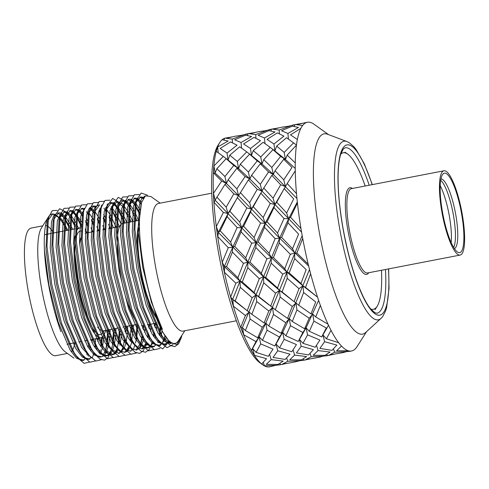 <?xml version="1.0" encoding="UTF-8"?>
<svg xmlns="http://www.w3.org/2000/svg" width="489" height="489" viewBox="0 0 489 489"><rect width="100%" height="100%" fill="white"/><g stroke="black" fill="none" stroke-linecap="round" stroke-linejoin="round"><path stroke-width="0.73" d="M67.427 353.443L55.801 355.686A64.982 14.841 -100.9 0 1 28.9 294.702A64.982 14.841 -100.9 0 1 31.143 228.082L42.769 225.839M333.412 354.427L322.728 356.285M342.96 352.642L346.383 351.677L334.641 352.227L329.415 354.953L342.954 352.642M336.854 345.106L331.988 350.393L319.892 348.382L324.623 341.713L336.854 345.106M316.524 345.368L318.064 350.582L313.156 355.314L324.953 355.338L330.063 352.049L318.064 350.582M310.063 353.449L311.2 356.756L305.98 359.488L313.241 358.388M319.525 357.172L322.942 356.206L311.2 356.756M303.394 358.834L303.926 360.142L299.292 360.815M309.971 358.957L303.926 360.142M328.541 134.628L314.085 124.267A116.48 26.595 79.1 0 0 310.491 122.433A116.48 26.595 79.1 0 0 308.076 122.164A116.48 26.595 79.1 0 0 307.343 122.256A116.48 26.595 79.1 0 0 302.618 125.514A116.48 26.595 79.1 0 0 300.869 128.338A116.48 26.595 79.1 0 0 297.367 139.463A116.48 26.595 79.1 0 0 296.45 145.111A116.48 26.595 79.1 0 0 295.258 162.929A116.48 26.595 79.1 0 0 295.264 170.844A116.48 26.595 79.1 0 0 296.499 193.601A116.48 26.595 79.1 0 0 297.428 203.014A116.48 26.595 79.1 0 0 300.961 228.491A116.48 26.595 79.1 0 0 302.722 238.473A116.48 26.595 79.1 0 0 308.211 264.17A116.48 26.595 79.1 0 0 310.631 273.754A116.48 26.595 79.1 0 0 317.538 297.159A116.48 26.595 79.1 0 0 320.381 305.399A116.48 26.595 79.1 0 0 328.033 324.219A116.48 26.595 79.1 0 0 331.016 330.307L326.426 338.785L322.917 334.934L321.676 336.933L326.285 327.978L313.932 321.132L309.323 331.255L306.083 327.838L307.581 334.837L319.892 340.051L315.228 347.233L302.984 343.315L299.476 339.464L301.187 346.243L296.45 352.911L308.547 354.922L313.412 349.635L301.187 346.243M307.581 334.837L302.984 343.315M321.676 336.933L309.323 331.255M293.082 349.898L294.623 355.112L289.714 359.843L301.517 359.867L306.621 356.579L294.623 355.112M286.621 357.979L287.764 361.285L282.538 364.018L289.8 362.917M296.083 361.701L299.5 360.735L287.764 361.285M279.952 363.364L280.484 364.672L275.851 365.344M286.53 363.486L280.484 364.672M264.384 365.815L276.059 365.265L269.5 366.836A116.48 26.595 -100.9 0 1 262.758 364.831A116.48 26.595 -100.9 0 1 261.664 363.981A116.48 26.595 -100.9 0 1 251.358 350.521A116.48 26.595 -100.9 0 1 240.661 327.465A116.48 26.595 -100.9 0 1 230.631 297.067A116.48 26.595 -100.9 0 1 222.232 262.306A116.48 26.595 -100.9 0 1 216.303 226.584A116.48 26.595 -100.9 0 1 213.418 193.393A116.48 26.595 -100.9 0 1 213.858 165.985A116.48 26.595 -100.9 0 1 217.581 147.042A116.48 26.595 -100.9 0 1 219.793 142.488A116.48 26.595 -100.9 0 1 224.225 138.424A116.48 26.595 -100.9 0 1 225.301 138.112L228.43 137.507M261.768 363.963A116.48 26.595 79.1 0 0 264.433 365.803M309.182 318.211L312.691 314.072L310.986 313.877L315.711 301.964L303.614 292.501L298.748 305.246L295.979 302.984L296.939 309.928L309.182 318.211L304.592 328.749L292.281 321.475L289.25 318.602L290.49 325.662L285.882 335.784L282.642 332.367L284.14 339.366L279.543 347.844L276.034 343.999L277.746 350.772L273.015 357.447L285.105 359.452L289.977 354.164L277.746 350.772M296.939 309.928L292.281 321.475M331.016 330.307A116.48 26.595 79.1 0 0 338.663 342.703A116.48 26.595 79.1 0 0 341.499 346.053L336.597 350.784L348.394 350.809A116.48 26.595 79.1 0 0 350.802 351.078A116.48 26.595 79.1 0 0 351.542 350.986A116.48 26.595 79.1 0 0 356.267 347.728A116.48 26.595 79.1 0 0 357.049 346.609L366.609 331.603M341.499 346.053A116.48 26.595 79.1 0 0 348.394 350.809M310.986 313.877L298.748 305.246M290.49 325.662L302.85 332.508L306.083 327.838L304.592 328.749M279.543 347.844L291.786 351.762L296.45 344.58L284.14 339.366M299.476 339.464L298.241 341.463L285.882 335.784M269.641 354.427L271.181 359.641L266.279 364.372L278.076 364.397L283.18 361.108L271.181 359.641M264.439 365.748L263.284 362.404M254.372 355.32L266.536 358.694L261.676 363.975M251.456 350.503A116.48 26.595 79.1 0 0 254.414 355.295M298.999 288.669L302.954 285.845L300.949 283.479L306.163 269.616L294.671 258.62L289.201 272.899L286.854 272.08L287.19 278.284L298.999 288.669L294.097 301.689L282.092 291.933L279.512 290.374L280.173 297.031L275.307 309.775L272.538 307.514L273.498 314.458L268.84 326.004L265.808 323.131L267.055 330.191L262.446 340.313L259.201 336.897L260.698 343.895L256.102 352.373L252.703 348.639M287.19 278.284L282.092 291.933M338.663 342.703L326.426 338.785M300.949 283.479L289.201 272.899M302.85 332.508L298.241 341.463M316.108 296.034L302.954 285.845L286.854 272.08L284.769 268.705L273.418 257.581L271.224 257.55L271.23 263.149L265.759 277.428L263.412 276.609L263.748 282.813L258.65 296.462L256.071 294.904L256.731 301.56L251.866 314.305L249.097 312.043L250.062 318.987L245.399 330.54L242.458 327.74M280.173 297.031L292.269 306.493L295.979 302.984L294.097 301.689M292.666 300.564L279.512 290.374L277.507 288.009L265.759 277.428M273.498 314.458L285.747 322.74L289.25 318.602L287.544 318.406L275.307 309.775M267.055 330.191L279.408 337.037L282.642 332.367L281.151 333.278L268.84 326.004M276.034 343.999L274.8 345.992L262.446 340.313M256.102 352.373L268.345 356.292L273.009 349.109L260.698 343.895M254.433 355.271L252.77 348.706M243.681 334.757L255.967 341.566L251.364 350.509M240.765 327.447A116.48 26.595 79.1 0 0 243.724 334.721L242.52 327.795M290.319 254.317L294.665 253.021L292.556 248.718L298.577 234.103L287.984 222.807L281.615 237.385L279.604 238.149L279.28 243.002L290.319 254.317L284.769 268.705M279.28 243.002L273.418 257.581M320.381 305.399L315.723 316.945L312.691 314.072L313.932 321.132M328.033 324.219L315.723 316.945M250.062 318.987L262.306 327.269L257.715 337.807L245.399 330.54M292.556 248.718L281.615 237.385M256.731 301.56L268.828 311.022L264.103 322.936L251.866 314.305M292.269 306.493L287.544 318.406M308.675 266.089L279.604 238.149L277.52 233.021L267.104 221.78L265.197 223.345L264.549 227.336L258.174 241.914L256.163 242.678L255.839 247.532L249.977 262.11L247.782 262.086L247.789 267.679L242.318 281.957L239.971 281.138L240.307 287.343L235.215 300.992L232.715 299.482M271.23 263.149L282.721 274.152L286.854 272.08L271.224 257.55L269.115 253.247L258.174 241.914M263.748 282.813L275.558 293.198L279.512 290.374L263.412 276.609L261.328 273.235L249.977 262.11M268.828 311.022L272.538 307.514L258.65 296.462M269.231 305.093L256.071 294.904L254.066 292.538L242.318 281.957M262.306 327.269L265.808 323.131L264.103 322.936M255.967 341.566L259.201 336.897L257.715 337.807M233.357 306.145L245.392 315.558L240.674 327.447M230.729 297.049A116.48 26.595 79.1 0 0 233.4 306.102M310.631 273.754L305.533 287.404L302.954 285.845L303.614 292.501M317.538 297.159L305.533 287.404M284.011 218.51L288.632 218.815L286.627 212.99L293.693 198.895L284.213 188.571L276.731 202.177L274.94 204.512L273.987 207.544L284.011 218.51L277.52 233.021M273.987 207.544L267.104 221.78M240.307 287.343L252.116 297.728L247.22 310.747L235.215 300.992M247.789 267.679L259.28 278.681L254.066 292.538M282.721 274.152L277.507 288.009M286.627 212.99L276.731 202.177M301.579 232.122L274.94 204.512L273.058 198.131L263.773 188.033L261.737 191.547M264.549 227.336L275.136 238.632L279.604 238.149L265.197 223.345L263.186 217.519L253.29 206.706L251.499 209.041L250.545 212.073L243.663 226.309L241.755 227.874L241.108 231.872L234.732 246.444L232.727 247.208L232.397 252.061L226.535 266.639L224.414 266.615M255.839 247.532L266.884 258.846L271.224 257.55L256.163 242.678L254.078 237.55L243.663 226.309M259.28 278.681L263.412 276.609L247.782 262.086L245.674 257.776L234.732 246.444M252.116 297.728L256.071 294.904L239.971 281.138L237.892 277.764L226.535 266.639M233.424 306.126L232.776 299.555M245.79 309.629L232.678 299.47M245.392 315.558L249.097 312.043L247.22 310.747M279.408 337.037L274.8 345.992M224.414 272.269L235.839 283.21L230.637 297.043M222.336 262.287A116.48 26.595 79.1 0 0 224.457 272.22M232.397 252.061L243.443 263.375L237.892 277.764M241.108 231.872L251.694 243.161L245.674 257.776M275.136 238.632L269.115 253.247M302.722 238.473L296.86 253.051L294.665 253.021L294.671 258.62M308.211 264.17L296.86 253.051M280.674 184.769L285.448 186.578L283.742 179.799L275.032 170.722L273.314 174.457L271.829 175.374L280.674 184.769L273.058 198.131M271.829 175.374L263.773 188.033M296.951 198.479L273.314 174.457L271.817 167.458L263.748 159.646L261.982 163.986L260.282 163.791L251.59 175.251L249.873 178.986L248.388 179.903L238.296 196.077M262.153 190.881L253.29 206.706M260.771 193.1L270.252 203.424L274.94 204.512L262.012 191.107L260.301 184.335L251.59 175.251M250.545 212.073L260.57 223.045L265.197 223.345L251.499 209.041L249.616 202.66L240.331 192.562M251.694 243.161L256.163 242.678L241.755 227.874L239.744 222.055L229.848 211.236L228.057 213.571L227.104 216.603L220.227 230.839L218.375 232.361M243.443 263.375L247.782 262.086L218.351 232.446M295.24 168.454L285.423 159.457L283.718 159.261L291.994 167.446L283.742 179.799M283.718 159.261L275.032 170.722M235.839 283.21L239.971 281.138L224.39 266.652M224.482 272.275L224.475 266.743M285.747 322.74L281.151 333.278M275.558 293.198L270.661 306.218M266.884 258.846L261.328 273.235M260.57 223.045L254.078 237.55M270.252 203.424L263.186 217.519M297.428 203.014L290.545 217.25L288.632 218.815L287.984 222.807M300.961 228.491L290.545 217.25M295.258 162.929L287.184 155.117L285.423 159.457L284.182 152.397L276.676 146.101L274.891 150.936L273.015 149.64L280.649 156.382L271.817 167.458M273.015 149.64L263.748 159.646M296.499 193.601L287.214 183.503L285.179 187.018M285.594 186.352L284.213 188.571M296.45 145.111L287.184 155.117M350.802 351.078L346.169 351.756M217.721 236.462L228.253 247.691L222.244 262.281M216.407 226.56A116.48 26.595 79.1 0 0 217.77 236.413M227.104 216.603L237.128 227.574L230.637 242.079L220.227 230.839M238.711 195.411L237.336 197.629L246.811 207.959L239.744 222.055M237.336 197.629L229.848 211.236M248.388 179.903L257.238 189.298L249.616 202.66M260.282 163.791L268.553 171.975L260.301 184.335M295.264 170.844L287.214 183.503M283.932 136.131L273.926 143.992L267.031 139.396L277.428 132.867L283.932 136.131M276.676 146.101L286.554 137.745L295.808 144.53M297.367 139.463L290.466 134.866L300.869 128.338M280.649 156.382L285.423 159.457L274.891 150.936L273.926 143.992M268.553 171.975L273.314 174.457L261.982 163.986L260.741 156.926L253.235 150.63L251.45 155.465L249.573 154.169L240.307 164.176L238.546 168.516L236.841 168.32L228.149 179.781L226.431 183.516L224.946 184.432L215.294 199.909M257.238 189.298L262.012 191.107L249.873 178.986L248.381 171.987L240.307 164.176M246.811 207.959L251.499 209.041L238.571 195.637L236.859 188.864L228.149 179.781M237.128 227.574L241.755 227.874L215.166 200.203M213.944 202.214L223.369 212.489L216.315 226.554M213.522 193.375A116.48 26.595 79.1 0 0 213.993 202.171M224.946 184.432L233.797 193.827L226.175 207.189L216.89 197.091M236.841 168.32L245.111 176.505L236.859 188.864M249.573 154.169L257.208 160.912L248.381 171.987M253.235 150.63L263.113 142.275L270.197 147.354L260.741 156.926M293.638 142.825L284.182 152.397M281.823 127.189L290.203 126.003L279.176 130.043L273.296 129.273L281.835 127.189M287.905 133.454L298.473 127.446L292.44 126.125L281.511 130.722L287.905 133.454L288.449 139.004M302.618 125.514L296.737 124.738L305.277 122.66M270.197 147.354L274.891 150.936M257.208 160.912L261.982 163.986L251.45 155.465L250.484 148.522L243.589 143.931L253.987 137.397L260.49 140.661L250.484 148.522M245.111 176.505L249.873 178.986L238.546 168.516L237.299 161.456L229.799 155.16L228.008 159.995L226.132 158.699L216.865 168.705L215.16 172.917M233.797 193.827L238.571 195.637L226.431 183.516L215.136 173.069M213.442 172.892L221.67 181.034L213.436 193.369M213.962 165.967A116.48 26.595 79.1 0 0 213.497 172.855M226.132 158.699L233.773 165.441L224.94 176.517L216.865 168.705M229.799 155.16L239.677 146.804L246.762 151.883L237.299 161.456M275.038 131.975L264.463 137.984L258.076 135.251L268.999 130.655L275.038 131.975M294.549 126.431L294.549 124.836L289.274 126.015M279.372 133.723L279.176 130.043M265.014 143.534L264.463 137.984M246.762 151.883L251.45 155.465M233.773 165.441L238.546 168.516L228.008 159.995L227.049 153.051L220.148 148.46L230.545 141.926L237.055 145.19L227.049 153.051M216.272 151.358L223.32 156.413L213.876 165.967M217.684 147.024A116.48 26.595 79.1 0 0 216.334 151.327M251.597 136.504L241.022 142.513L234.634 139.781L245.564 135.184L251.597 136.504M258.381 131.718L266.762 130.532L255.735 134.573L249.861 133.803L258.394 131.718M278.589 127.873L265.833 130.545M302.031 123.344L294.549 124.836M271.108 130.96L271.108 129.365M255.936 138.259L255.735 134.573M241.572 148.063L241.022 142.513M222.153 139.72L228.155 141.034L217.605 147.03M224.329 138.405A116.48 26.595 79.1 0 0 222.214 139.701M234.94 136.248L243.32 135.062L232.293 139.102L226.419 138.332L234.958 136.248M255.148 132.403L242.391 135.074M231.713 136.938L224.249 138.418M262.758 364.831L260.093 362.917A114.029 26.039 -100.9 0 1 220.423 262.55A114.029 26.039 -100.9 0 1 218.027 145.257L219.793 142.488M75.037 235.796A55.911 12.769 79.1 0 0 80.355 296.847A55.911 12.769 79.1 0 0 100.037 337.752A55.911 12.769 79.1 0 0 100.96 337.722A55.911 12.769 79.1 0 0 103.277 336.096M103.815 335.265A55.911 12.769 79.1 0 0 105.532 330.466M86.687 232.96A55.911 12.769 79.1 0 0 85.129 230.93M80.978 227.947A55.911 12.769 79.1 0 0 79.744 227.929A55.911 12.769 79.1 0 0 76.021 232.269M75.263 242.733A52.72 12.042 79.1 0 0 77.849 281.401A52.72 12.042 79.1 0 0 102.097 333.577M102.739 332.783A52.72 12.042 79.1 0 0 102.849 332.612L104.029 330.76M81.883 231.175A52.72 12.042 79.1 0 0 76.131 237.477M365.638 332.496A101.987 23.289 -100.9 0 1 320.429 238.363A101.987 23.289 -100.9 0 1 327.306 134.163L346.878 141.535A90.93 20.764 79.1 0 0 339.562 228.045A90.93 20.764 79.1 0 0 381.053 318.357L365.638 332.496M69.365 228.106L65.141 219.677M64.835 219.158L61.357 214.06M60.923 213.546L60.324 212.88M57.274 210.38L52.305 210.612L48.814 217.03L48.325 218.901L46.975 246.309L51.773 284.555L61.571 323.37L73.876 352.331L77.549 357.789L84.096 363.315L89.628 362.056M92.452 357.435L93.356 354.776M93.888 352.758L93.332 354.152M94.854 347.557L95.685 338.743M75.227 226.975L71.003 218.546M70.697 218.027L67.213 212.929M66.779 212.409L59.597 208.699L54.676 215.9L54.187 217.77L52.836 245.172L57.635 283.424L67.433 322.239L79.738 351.194L83.405 356.652L89.958 362.184L95.483 360.925M99.75 351.628L100.324 349.855M100.716 346.426L101.021 344.011M101.131 342.991L101.547 337.538M81.901 227.721L76.865 217.416M76.559 216.89L73.075 211.798M72.641 211.279L72.042 210.612M68.992 208.112L64.028 208.351L60.538 214.763L60.049 216.639L58.692 244.042L63.497 282.287L73.295 321.108L85.593 350.063L89.267 355.521L95.813 361.053L101.345 359.788M105.606 350.491L106.883 342.881M106.993 341.86L107.592 330.069M87.757 226.59L85.587 221.749M82.72 216.279L77.904 209.481M74.854 206.981L69.884 207.214L66.394 213.632L65.911 215.502L64.554 242.911L69.359 281.157L79.151 319.971L91.455 348.932L95.129 354.391L100.043 359.109L104.518 360.179L108.216 357.465L111.498 349.452M112.433 344.158L112.745 341.744M112.855 340.729L113.436 330.454M93.619 225.46L91.449 220.618M88.582 215.148L86.394 211.67M84.359 209.017L84.084 208.699M80.716 205.851L75.746 206.083L72.256 212.501L71.767 214.371L70.416 241.78L75.214 280.026L85.013 318.84L97.317 347.801L100.991 353.26L107.537 358.785L113.063 357.526M115.887 352.905L116.798 350.246M117.336 348.199L118.607 340.613M118.717 339.592L119.292 329.323M99.481 224.323L97.305 219.482M94.444 214.017L90.654 208.4M90.22 207.88L89.945 207.568M86.571 204.714L81.608 204.952L78.118 211.364L77.629 213.241L76.278 240.643L81.076 278.895L90.875 317.709L103.173 346.664L106.847 352.123L113.399 357.655L118.925 356.395M121.749 351.774L123.179 347.135L120.991 351.371M123.197 347.062L124.463 339.482M125.05 331.774L125.153 328.192M105.343 223.192L103.167 218.351M100.3 212.88L98.925 210.625M96.082 206.749L95.483 206.083M92.433 203.583L87.464 203.821L83.974 210.233L83.491 212.11L82.134 239.512L86.938 277.758L96.736 316.572L109.035 345.534L112.708 350.992L119.255 356.524L124.787 355.259M127.611 350.637L129.041 346.004L126.853 350.234M130.013 340.76L130.325 338.351M130.435 337.331L131.015 327.062M113.479 227.782L109.029 217.22M106.162 211.749L103.974 208.271M101.944 205.618L101.663 205.301M98.295 202.452L93.326 202.684L89.835 209.103L89.346 210.973L87.996 238.381L92.794 276.627L102.592 315.442L114.897 344.403L118.57 349.861L125.117 355.387L130.649 354.128M133.473 349.507L134.353 346.224M135.875 339.629L136.186 337.214M136.297 336.194L136.896 324.409M119.34 226.651L112.886 212.153L110.648 208.357M107.8 204.488L107.525 204.17M104.151 201.321L99.188 201.554L95.697 207.972L95.208 209.842L93.857 237.251L98.656 275.496L108.454 314.311L120.752 343.272L124.426 348.724L130.979 354.256L136.504 352.997M139.328 348.376L140.759 343.736M140.777 343.669L142.042 336.084M142.629 328.382L142.715 325.778M124.304 223.192L118.741 211.022L115.691 206.003M125.294 223.002L120.985 213.827L116.883 207.415L113.381 203.033M110.013 200.184L105.049 200.423L101.553 206.835L101.07 208.711L99.713 236.114L104.518 274.36L114.316 313.18L126.614 342.135L130.288 347.593L135.202 352.318L139.677 353.382L143.381 350.668L146.676 342.593M147.599 337.361L148.014 333.932M148.485 327.245L148.577 324.647M130.166 222.061L128.778 218.662M127.965 216.78L123.741 208.351M123.436 207.831L122.366 206.095M120.306 203.173L112.653 198.43L107.415 205.704L106.926 207.581L105.575 234.983L110.373 273.229L120.172 312.043L132.476 341.004L136.15 346.463L141.064 351.188L145.539 352.251L149.237 349.537L151.932 342.826M153.454 336.23L153.876 332.801M154.347 326.114L154.432 323.516M136.028 220.924L134.64 217.532M133.827 215.649L132.47 212.691M129.298 206.7L125.814 201.602M125.38 201.089L118.197 197.379L113.277 204.573L112.788 206.444L111.437 233.852L116.235 272.098L126.034 310.912L138.338 339.873L142.006 345.332L148.558 350.857L154.084 349.598M157.819 342.318L158.357 340.271L157.794 341.695M159.316 335.099L160.105 327.013M139.689 214.518L135.465 206.089M135.16 205.569L131.675 200.472M131.241 199.958L130.642 199.286M127.592 196.786L122.629 197.024L119.139 203.442L118.65 205.313L117.299 232.715L122.097 270.967L131.896 309.781L144.194 338.736L147.867 344.195L154.414 349.727L159.946 348.468M164.206 339.17L164.866 335.937M141.021 204.433L137.537 199.341M137.103 198.821L136.822 198.503M133.454 195.655L128.485 195.893L124.995 202.305L124.512 204.182L123.155 231.584L127.959 269.83L137.751 308.651L150.056 337.606L153.729 343.064L162.684 348.92L169.06 341.56M143.332 198.131L142.366 197.024M139.316 194.524L134.347 194.756L130.856 201.175L130.367 203.045L129.017 230.453L133.815 268.699L143.613 307.514L155.918 336.475L159.591 341.933L167.024 347.71L172.972 344.574M147.568 195.221L141.144 193.039L136.718 200.044L136.229 201.914L134.878 229.323L139.677 267.569L149.475 306.383L161.773 335.344L165.447 340.802L170.361 345.521L174.836 346.585L178.54 343.871L181.26 337.789L181.884 335.356M137.935 198.778L141.627 202.177L141.003 204.512L139.524 218.394L141.535 202.495L145.404 195.844L150.844 196.492M66.767 230.441L64.53 225.826M63.906 224.665L59.719 218.192M59.585 218.027L52.72 213.925L47.708 220.82L47.237 222.636L45.978 248.693L50.569 285.069L59.909 321.982L71.632 349.519L75.11 354.684L79.774 359.177L84.035 360.222L82.415 360.534M88.491 356.206L88.998 355.179M90.489 350.833L90.948 348.883M91.944 342.624L92.225 339.733M72.629 229.304L70.385 224.696M69.768 223.528L65.581 217.061M65.447 216.896L61.755 213.497M61.064 213.143L58.582 212.788L53.57 219.689L53.099 221.499L51.834 247.562L56.424 283.938L65.77 320.851L77.494 348.388L80.972 353.547L85.636 358.046L89.89 359.091L88.277 359.403L91.137 357.691M94.353 355.075L94.86 354.042M96.351 349.702L96.938 347.147M97.806 341.493L98.112 338.272M78.491 228.174L76.247 223.559M75.624 222.397L71.437 215.93M71.302 215.765L67.616 212.367M66.926 212.012L64.444 211.658L59.432 218.552L58.961 220.368L57.696 246.432L62.286 282.801L71.632 319.72L83.356 347.257L88.026 353.853M100.214 353.944L100.722 352.917M100.813 352.703L102.073 349.085L103.949 337.471M104.071 335.827L104.139 334.653M86.828 232.929L85.165 228.895M82.109 222.428L73.478 211.236M72.782 210.875L70.306 210.527L65.288 217.422L64.817 219.237L63.558 245.295L68.148 281.67L77.488 318.584L89.212 346.126L92.69 351.285L97.354 355.778L101.608 356.823L103.448 356.023M104.346 355.252L106.578 351.78M106.675 351.573L108.534 345.485M108.656 344.886L109.805 336.334M109.927 334.696L110.159 329.574M92.684 231.798L91.027 227.758M87.971 221.297L86.076 217.923M83.161 213.662L79.334 210.099M78.643 209.744L76.162 209.39L71.73 214.543M72.256 212.501L70.679 218.106L69.42 244.164L74.004 280.539L83.35 317.453L95.074 344.989L98.552 350.148L103.216 354.647L107.47 355.692L109.31 354.892M110.208 354.115L112.439 350.65M112.531 350.442L114.389 344.354M114.518 343.755L115.667 335.203M115.789 333.559L116.021 328.443M98.546 230.667L96.883 226.627M93.827 220.166L87.812 211.138M84.505 208.614L82.024 208.259L77.592 213.406M78.118 211.364L76.541 216.969L75.275 243.033L79.866 279.408L89.212 316.322L100.936 343.859L106.847 352.123M105.606 350.454L113.326 354.562L115.172 353.755M116.064 352.985L118.301 349.519M119.787 345.173L120.251 343.223M120.373 342.618L121.529 334.073M104.408 229.537L102.745 225.496M99.689 219.029L94.878 211.401M94.744 211.23L90.129 207.385M83.974 210.233L82.403 215.838L81.137 241.902L85.728 278.272L95.068 315.185L106.791 342.728L112.708 350.992M111.468 349.323L119.188 353.431L124.157 348.382M124.255 348.174L126.113 342.086M126.235 341.487L127.384 332.942M127.507 331.297L127.745 326.175M110.269 228.4L108.607 224.365M105.551 217.898L103.656 214.524M100.74 210.264L99.53 208.876M96.223 206.346L93.741 205.997L88.729 212.892L88.258 214.708L86.999 240.765L91.59 277.141L100.93 314.054L112.653 341.591L116.131 346.756L120.795 351.249L125.05 352.294L126.889 351.493M127.788 350.723L130.019 347.251M130.111 347.043L131.37 343.425L133.601 325.044M116.125 227.269L110.881 215.777L105.392 207.746M126.602 351.206L116.895 340.772L105.172 313.235L95.826 276.322L91.241 239.946L92.5 213.889L94.756 207.801L97.983 205.178L99.603 204.86L94.591 211.761L94.12 213.571L92.855 239.634L97.445 276.01L106.791 312.923L118.515 340.46L121.993 345.619L126.651 350.112L130.905 351.163M121.223 224.237L116.743 214.647L111.254 206.609M101.027 208.876L99.982 212.44L98.717 238.504L103.307 274.873L112.647 311.793L124.371 339.329L127.849 344.488L132.513 348.981L136.767 350.032L140.441 347.318L143.094 341.157L143.693 338.688M144.683 332.434L145.092 327.899M126.914 222.684L122.605 213.516L114.493 203.308M113.803 202.953L111.321 202.599L106.309 209.494L105.838 211.309L104.579 237.367L109.169 273.742L118.509 310.656L130.233 338.199L133.711 343.357L138.375 347.85L142.629 348.901L147.599 343.853M149.09 339.507L149.677 336.958M150.545 331.304L150.948 326.768M132.776 221.554L128.992 213.369M128.369 212.208L122.482 203.846L117.183 201.468L112.751 206.615M113.277 204.573L111.7 210.178L110.435 236.236L115.025 272.611L124.371 309.525L136.095 337.062L139.573 342.227L144.237 346.719L148.485 347.765L153.46 342.722M154.952 338.376L155.41 336.426M156.407 330.167L156.957 323.027M138.631 220.423L134.848 212.238M134.224 211.071L130.037 204.604M129.903 204.439L126.217 201.04M125.526 200.686L123.039 200.331L118.032 207.232L117.562 209.041L116.296 235.105L120.887 271.481L130.233 308.394L141.957 335.931L145.429 341.09L150.092 345.582L154.347 346.634L152.733 346.945L155.6 345.234M158.815 342.618L159.322 341.585M160.808 337.245L162.03 330.931M140.086 209.94L135.899 203.473M135.765 203.308L132.079 199.909M131.382 199.555L128.9 199.2L124.469 204.347M124.995 202.305L123.417 207.911L122.158 233.974L126.749 270.344L136.089 307.263L147.812 334.8L151.29 339.959L155.954 344.452L160.209 345.503L166.15 337.899M137.244 198.418L134.762 198.069L129.75 204.964L129.279 206.78L128.02 232.837L132.605 269.213L141.951 306.126L153.674 333.669L157.152 338.828L161.816 343.321L166.071 344.366L169.487 342.007M143.687 197.58L140.624 196.933L136.193 202.085M136.718 200.044L135.141 205.649L133.876 231.707L138.466 268.082L147.812 304.995L159.536 332.532L163.008 337.691L170.93 343.315M59.481 218.369A74.793 17.078 79.1 0 0 52.017 214.06A74.793 17.078 79.1 0 0 48.478 216.865A74.793 17.078 79.1 0 0 44.389 249.555C45.501 274.531 52.225 308.18 60.96 331.75M44.389 249.555L48.949 285.38L58.289 322.294L70.013 349.837L76.473 358.217L82.409 360.534L85.275 358.822M87.476 355.283L88.038 353.865M89.334 349.195L89.89 346.157M90.606 340.044L90.636 339.714M71.009 229.622L70.233 227.941M69.487 226.407L65.233 219.078M64.951 218.681L64.145 217.605L57.788 213.045M56.962 213.1L53.735 215.728L51.479 221.817L50.22 247.874L54.805 284.25L64.151 321.163L75.874 348.7L82.335 357.086L88.264 359.403M95.19 348.064L95.752 345.026M96.467 338.914L96.492 338.584M75.343 225.276L71.088 217.947M70.813 217.55L66.962 213.338M66.571 213.051L63.649 211.908M61.229 212.709L57.341 220.68L56.076 246.743L60.667 283.119L70.013 320.032L81.736 347.569L91.443 358.003M99.194 353.015L99.732 351.658M101.052 346.933L101.474 344.751M101.614 343.889L102.384 337.031M81.95 225.68L76.95 216.81M76.669 216.419L72.824 212.202M72.433 211.914L69.511 210.777M67.085 211.578L63.203 219.549L61.938 245.612L66.528 281.982L75.868 318.895L87.592 346.438L94.053 354.818L99.988 357.141M102.727 355.564L105.593 350.527M105.618 350.466L107.329 343.62M107.47 342.758L108.405 333.419M108.497 331.408L108.546 329.886M87.812 224.543L85.728 220.447M82.812 215.68L78.68 211.071M78.295 210.783L75.367 209.647M72.947 210.441L69.059 218.418L67.8 244.476L72.39 280.851L81.73 317.764L93.454 345.301L99.915 353.688L105.85 356.004L108.717 354.293M109.273 353.633L111.455 349.397M111.48 349.329L113.191 342.483M113.332 341.628L114.267 332.288M114.353 330.277L114.402 328.755M93.674 223.412L91.59 219.316M88.393 214.151L87.268 212.684M84.151 209.653L81.229 208.516M78.808 209.31L74.921 217.281L73.656 243.345L78.246 279.72L87.592 316.634L99.316 344.17L105.771 352.557L111.706 354.873L113.332 354.562M112.507 354.641L114.579 353.162M115.135 352.502L117.317 348.26M118.631 343.535L119.053 341.353M119.194 340.497L120.123 331.157M99.53 222.281L97.445 218.18M94.255 213.021L89.438 208.149M84.664 208.18L80.783 216.15L79.518 242.214L84.108 278.583L93.448 315.503L105.178 343.04L114.884 353.474M118.369 353.51L120.441 352.031M124.493 342.398L124.909 340.222M125.771 333.254L125.985 330.02M126.076 328.009L126.125 326.487M105.392 221.15L103.307 217.049M100.392 212.281L99.304 210.808M95.875 207.385L92.947 206.248M93.741 205.997L92.121 206.309L88.894 208.937L86.639 215.019L85.379 241.077L89.97 277.452L99.31 314.366L111.034 341.909L120.74 352.343M124.23 352.373L126.296 350.894M130.355 341.267L130.771 339.085M131.627 332.117L131.981 325.356M111.254 220.013L109.169 215.918M106.254 211.15L105.166 209.677M101.73 206.254L101.156 205.887M130.086 351.243L132.158 349.763M135.484 343.058L136.633 337.954M136.773 337.098L137.794 325.747M117.109 218.883L111.021 208.546M107.592 205.123L107.018 204.75M102.25 204.781L98.362 212.752L97.097 238.815L101.688 275.191L111.034 312.104L122.757 339.641L132.464 350.075M135.948 350.112L141.339 341.927L142.488 336.823M143.35 329.855L143.613 325.607M116.883 207.415L113.845 204.274M113.454 203.986L109.701 202.911L111.321 202.599M108.106 203.65L104.224 211.621L102.959 237.685L107.549 274.054L116.889 310.973L128.613 338.51L138.326 348.944M141.81 348.975L146.639 342.538M147.935 337.868L148.491 334.831M149.206 328.724L149.475 324.476M131.156 221.865L128.833 216.621M128.087 215.081L126.749 212.519M123.552 207.36L122.745 206.279L116.388 201.719M113.968 202.513L110.08 210.49L108.821 236.548L113.405 272.923L122.751 309.837L134.475 337.379L140.936 345.76L146.871 348.076L149.738 346.365M153.79 336.738L154.353 333.7M155.068 327.587L155.337 323.339M137.012 220.735L134.695 215.484M133.943 213.95L129.689 206.621M129.414 206.224L125.563 202.012M125.172 201.725L121.425 200.643L118.197 203.271L115.942 209.359L114.677 235.417L119.267 271.792L128.613 308.706L140.337 336.243L146.798 344.629L152.733 346.945M159.652 335.607L160.753 328.382M160.912 326.695L160.936 326.34M139.805 212.819L135.551 205.49M135.27 205.093L134.463 204.017L128.112 199.451M125.685 200.252L121.804 208.222L120.538 234.286L125.129 270.661L134.469 307.575L146.193 335.112L152.66 343.498L158.595 345.815L162.165 343.235L165.086 336.291M141.132 203.962L137.281 199.744M136.896 199.457L133.968 198.32M131.547 199.121L127.66 207.091L126.4 233.155L130.991 269.525L140.331 306.438L152.055 333.981L158.515 342.367L164.457 344.678L168.662 341.126M143.081 198.565L139.83 197.189M137.409 197.984L133.521 205.961L132.256 232.018L136.847 268.394L146.193 305.307L157.916 332.844L164.377 341.23L170.313 343.547L170.991 343.357M144.86 196.113L141.639 198.742L139.383 204.824L138.118 230.887L142.709 267.263L151.401 302.159L162.452 329.378A74.793 17.078 -100.9 0 1 139.524 218.394M181.425 336.945L176.816 344.531L170.264 342.752L162.568 331.952L154.726 313.626C157.281 319.8 159.854 325.051 162.452 329.378M66.736 230.447A74.793 17.078 79.1 0 0 64.511 226.052M63.876 224.903A74.793 17.078 79.1 0 0 59.646 218.571M247.666 135.49L247.666 133.894M232.495 142.788L232.293 139.102M224.292 140.031L224.292 138.338M223.32 156.413L228.008 159.995M218.21 152.647L217.654 146.987M213.516 172.941L215.221 173.13M221.67 181.034L226.431 183.516L224.94 176.517M215.178 173.02L213.931 165.96M214.017 202.257L215.258 200.245M223.369 212.489L228.057 213.571L226.175 207.189M215.209 200.178L213.497 193.406M217.794 236.487L218.442 232.471M228.253 247.691L232.727 247.208L230.637 242.079M218.406 232.446L216.395 226.627M322.917 334.934L324.623 341.713M224.445 266.676L222.336 262.379M333.504 348.92L334.641 352.227M232.746 299.512L230.741 297.159M238.766 195.325L228.057 213.571L218.338 232.354M326.835 354.305L327.367 355.607M242.489 327.746L240.784 327.563M262.208 190.796L251.499 209.041L241.755 227.874L232.727 247.208L224.365 266.56M252.721 348.608L251.487 350.613M285.649 186.26L274.94 204.512L265.197 223.345L256.163 242.678L247.782 262.086L232.654 299.384M297.312 201.957L288.632 218.815L279.604 238.149L242.385 327.618M302.184 235.564L265.808 323.131L259.201 336.897L252.318 348.969M309.525 269.482L289.25 318.602L282.642 332.367L275.759 344.439M318.62 300.38L306.083 327.838L299.201 339.904M328.516 325.246L322.642 335.375M184.811 330.753L178.577 340.558A75.526 17.249 -100.9 0 1 154.726 313.626M236.383 320.79L183.082 331.09A64.982 14.841 -100.9 0 1 156.18 270.105A64.982 14.841 -100.9 0 1 158.424 203.485L211.719 193.186M60.801 218.4A75.526 17.249 -100.9 0 1 64.077 223.32M64.64 224.292A75.526 17.249 -100.9 0 1 67.69 230.264M88.631 343.736A75.526 17.249 -100.9 0 1 88.197 347.441M87.201 352.636A75.526 17.249 -100.9 0 1 86.681 354.464M84.945 358.468A75.526 17.249 -100.9 0 1 84.75 358.773M74.866 342.765A64.982 14.841 -100.9 0 1 71.284 351.884M73.943 358.107L65.398 351.988A64.982 14.841 -100.9 0 1 37.873 256.34A64.982 14.841 -100.9 0 1 41.431 227.941L48.478 216.865M45.544 225.46A64.982 14.841 -100.9 0 1 53.649 232.972M80.96 237.746A49.658 11.339 79.1 0 0 79.652 244.439M97.629 327.147A49.658 11.339 79.1 0 0 100.618 330.185M101.92 330.815A49.658 11.339 79.1 0 0 103.289 330.9L112.825 329.06M139.432 226.829A49.658 11.339 79.1 0 0 141.333 272.972A49.658 11.339 79.1 0 0 156.761 316.505M133.631 221.389L122.653 223.51A52.109 11.901 79.1 0 0 118.845 264.683A52.109 11.901 79.1 0 0 135.905 321.077M141.449 325.851A52.109 11.901 79.1 0 0 142.433 325.833L144.041 325.521M139.414 222.953A52.109 11.901 79.1 0 0 140.154 269.677A52.109 11.901 79.1 0 0 156.254 317.826M157.849 319.757A52.109 11.901 79.1 0 0 158.185 320.106M365.185 186.003A79.695 18.197 79.1 0 0 347.765 154.176L344.983 152.183M370.729 309.005A79.695 18.197 79.1 0 0 377.166 306.303A79.695 18.197 79.1 0 0 381.475 270.27M347.765 154.176A79.695 18.197 79.1 0 0 340.784 154.066M462.215 214.09A42.916 9.798 -100.9 0 1 460.18 255.062A42.916 9.798 -100.9 0 1 442.411 214.787A42.916 9.798 -100.9 0 1 443.89 170.795A42.916 9.798 -100.9 0 1 462.215 214.09M461.634 214.023A40.459 9.242 -100.9 0 1 457.368 251.957A40.459 9.242 -100.9 0 1 442.961 214.683A40.459 9.242 -100.9 0 1 442.441 174.72A40.459 9.242 -100.9 0 1 461.634 214.023M440.95 178.888A35.556 8.117 -100.9 0 1 455.779 214.793A35.556 8.117 -100.9 0 1 454.434 248.644M440.699 180.288A35.556 8.117 -100.9 0 1 453.437 215.246A35.556 8.117 -100.9 0 1 453.676 247.44M440.204 185.692A36.785 8.399 -100.9 0 1 449.354 216.126A36.785 8.399 -100.9 0 1 451.206 242.611M372.172 184.653A86.687 19.792 79.1 0 0 343.089 147.886A86.687 19.792 79.1 0 0 342.868 227.715A86.687 19.792 79.1 0 0 373.523 312.581A86.687 19.792 79.1 0 0 388.462 268.926M372.178 184.653A86.712 19.798 79.1 0 0 343.082 147.855A86.712 19.798 79.1 0 0 342.862 227.715A86.712 19.798 79.1 0 0 373.529 312.612A86.712 19.798 79.1 0 0 388.468 268.919M369.195 185.233A84.23 19.236 79.1 0 0 345.106 147.8L343.29 149.035L340.796 154.035C339.678 157.421 338.895 162.061 338.437 167.959C337.355 184.078 338.853 204.005 342.942 227.74C348.144 256.23 354.953 279.311 363.37 296.988C365.992 302.288 368.455 306.303 370.748 309.03L374.929 312.74L377.068 313.211A84.23 19.236 79.1 0 0 385.479 269.5M352.447 188.467A44.138 10.08 79.1 0 0 347.801 229.861A44.138 10.08 79.1 0 0 368.73 272.734M443.89 170.795L351.304 188.687A42.916 9.798 79.1 0 0 349.268 229.665A42.916 9.798 79.1 0 0 367.587 272.954L460.18 255.062M326.022 355.919L330.185 355.112M313.253 358.382L319.513 357.172M302.581 360.448L306.744 359.641M289.812 362.911L296.071 361.701M279.14 364.977L283.302 364.171M349.464 351.383L351.542 350.986M296.462 145.025L295.845 144.555M274.146 150.386L272.404 149.084M305.258 122.66L307.343 122.256M250.704 154.915L248.968 153.619M269.048 129.658L275.313 128.448M292.489 125.129L298.755 123.919M245.606 134.188L251.872 132.977M79.744 227.929L76.046 228.644M75.129 228.821L70.184 229.781M69.273 229.958L64.322 230.912M63.411 231.089L52.604 233.174M51.693 233.351L44.462 234.751M100.96 337.722L90.459 339.751M87.03 340.411L84.603 340.882M81.174 341.542L78.741 342.013M75.312 342.679L67.017 344.28M48.814 217.03L47.708 220.82M77.549 357.789L75.11 354.684M54.676 215.9L53.57 219.689M83.405 356.652L80.972 353.547M60.538 214.763L59.432 218.552M89.267 355.521L86.828 352.416M66.394 213.632L65.288 217.422M95.129 354.391L92.69 351.285M100.991 353.26L98.552 350.148M89.835 209.103L88.729 212.892M118.57 349.861L116.131 346.756M95.697 207.972L94.591 211.761M124.426 348.724L121.993 345.619M101.553 206.835L100.453 210.625M130.288 347.593L127.849 344.488M107.415 205.704L106.309 209.494M136.15 346.463L133.711 343.357M142.006 345.332L139.573 342.227M119.139 203.442L118.032 207.232M147.867 344.195L145.429 341.09M153.729 343.064L151.29 339.959M130.856 201.175L129.75 204.964M159.591 341.933L157.152 338.828M165.447 340.802L163.008 337.691M61.706 214.5L64.145 217.605M93.497 354.305L93.937 352.789M67.568 213.369L70 216.474M99.353 353.174L99.799 351.658M73.423 212.232L75.862 215.337M105.074 352.514L106.18 348.724M79.285 211.101L81.724 214.206M111.523 349.378L112.042 347.587M87.274 212.678L87.58 213.076M116.932 349.776L117.36 348.321M91.003 208.84L93.442 211.945M122.794 348.645L123.222 347.184M128.656 347.514L129.078 346.053M134.512 346.377L134.94 344.922M140.239 345.717L141.339 341.927M122.433 205.881L122.745 206.279M152.097 342.978L152.537 341.463M126.168 202.043L128.601 205.148M157.953 341.848L158.399 340.332M132.024 200.912L134.463 204.017M163.674 341.188L164.781 337.398M137.886 199.775L140.325 202.88M181.26 337.789L181.498 336.964M87.739 355.081L88.075 353.92M99.994 357.135L101.614 356.823M105.856 356.004L107.476 355.692M146.877 348.076L148.491 347.765M158.595 345.815L160.215 345.503M164.457 344.678L166.077 344.366M170.313 343.547L171.052 343.406M52.017 214.06L52.72 213.925M238.705 195.423L238.907 195.099M262.141 190.893L262.349 190.569M285.582 186.364L285.79 186.034M381.053 318.357L382.753 316.462L385.546 311.126L386.579 307.899L389.036 288.4L388.633 268.889M372.349 184.622L364.293 163.803L355.919 149.206L353.736 146.566L349.219 142.702L346.878 141.535M160.154 203.149L150.838 196.474M119.579 226.603L108.57 228.73M105.361 229.347L102.708 229.861M99.499 230.484L96.853 230.991M93.643 231.615L85.129 233.259M136.26 324.531L122.922 327.104M118.68 327.923L113.772 328.877M147.378 324.879L155.765 323.26M158.809 322.673L159.237 322.587M134.622 221.199L139.457 220.264M377.166 306.303L375.008 309.696"/></g></svg>
